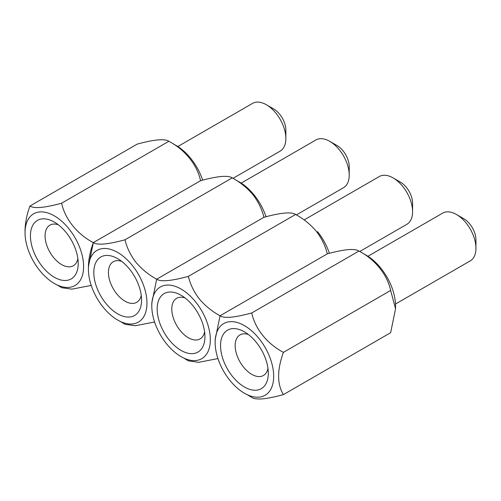 <?xml version="1.0" encoding="UTF-8"?>
<svg xmlns="http://www.w3.org/2000/svg" width="501" height="501" viewBox="0 0 501 501"><rect width="100%" height="100%" fill="white"/><g stroke="black" fill="none" stroke-linecap="round" stroke-linejoin="round"><path stroke-width="0.75" d="M266.357 104.74L273.665 108.961A17.234 9.951 60 0 1 285.852 130.066L285.852 138.508A27.574 15.919 -120 0 0 266.357 104.74A27.574 15.919 -120 0 0 252.567 103.375L177.392 146.774M202.648 180.153A41.395 23.904 -120 0 0 173.459 144.088M283.416 394.613L390.648 332.702L395.552 308.748L390.648 290.455C387.348 274.811 375.23 259.537 358.966 251.045C357.075 249.711 353.43 249.241 348.026 249.63C342.227 250.243 335.313 251.659 327.285 253.869C325.393 245.928 321.748 238.42 316.344 231.337C310.539 224.479 303.625 218.856 295.603 214.459C291.519 211.704 280.961 212.649 263.921 217.29C262.029 209.349 258.378 201.834 252.98 194.751C247.175 187.894 240.261 182.27 232.232 177.874C228.155 175.118 217.597 176.064 200.55 180.704C197.25 165.054 185.132 149.786 168.868 141.288C164.791 138.539 154.227 139.478 137.186 144.119L29.954 206.03C34.03 208.785 44.589 207.84 61.636 203.199C64.936 218.849 77.054 234.117 93.318 242.616C90.249 250.995 88.614 258.979 88.414 266.57L93.318 242.616C97.394 245.371 107.959 244.425 124.999 239.785C126.891 247.726 130.536 255.241 135.94 262.324C141.745 269.175 148.659 274.805 156.681 279.201C160.765 281.95 171.323 281.011 188.363 276.37C190.255 284.311 193.906 291.82 199.304 298.909C205.109 305.76 212.023 311.384 220.052 315.78C221.937 317.114 225.588 317.584 230.992 317.196C236.791 316.582 243.705 315.167 251.734 312.956C255.034 328.6 267.152 343.868 283.416 352.366C277.028 370.014 277.028 384.098 283.416 394.613C275.387 396.823 268.473 398.239 262.674 398.859C257.27 399.241 253.619 398.771 251.734 397.443L247.143 394.644M78.206 263.457A33.78 19.501 60 0 1 54.321 277.247A33.78 19.501 60 0 1 30.436 235.877A33.78 19.501 60 0 1 54.321 222.087A33.78 19.501 60 0 1 78.206 263.457M58.316 224.78A23.434 13.533 -120 0 0 49.918 225.149A23.434 13.533 -120 0 0 45.059 235.877A23.434 13.533 -120 0 0 55.292 259.462A23.434 13.533 -120 0 0 73.353 265.743A23.434 13.533 -120 0 0 77.868 258.654M25.05 232.765A41.395 23.904 -120 0 0 54.321 283.466A41.395 23.904 -120 0 0 83.598 266.57A41.395 23.904 -120 0 0 54.321 215.862A41.395 23.904 -120 0 0 25.05 232.765L25.05 229.984C25.25 222.4 26.885 214.415 29.954 206.03M168.868 141.288L61.636 203.199M200.55 180.704L93.318 242.616L200.55 180.704M91.22 285.413L71.893 289.158L61.636 287.687L57.045 284.894M233.021 178.331L280.14 151.133A27.574 15.919 -120 0 0 285.852 138.508M296.392 214.916L343.504 187.712A27.574 15.919 -120 0 0 349.216 175.093A27.574 15.919 -120 0 0 339.471 149.968A27.574 15.919 -120 0 0 329.721 141.32A27.574 15.919 -120 0 0 315.937 139.954L241.2 183.103M329.721 141.32L337.035 145.541A17.234 9.951 60 0 1 343.122 150.945A17.234 9.951 60 0 1 349.216 166.651L349.216 175.093M266.012 216.733A41.395 23.904 -120 0 0 254.182 195.077A41.395 23.904 -120 0 0 236.816 180.667M105.749 303.243A33.78 19.501 60 0 1 94.62 265.793A33.78 19.501 60 0 1 117.691 258.673A33.78 19.501 60 0 1 129.634 269.262A33.78 19.501 60 0 1 141.57 300.043A33.78 19.501 60 0 1 105.749 303.243M121.68 261.365A23.434 13.533 -120 0 0 113.282 261.735A23.434 13.533 -120 0 0 116.714 293.818A23.434 13.533 -120 0 0 136.717 302.328A23.434 13.533 -120 0 0 141.238 295.239M103.049 307.075A41.395 23.904 -120 0 0 143.042 317.791A41.395 23.904 -120 0 0 132.327 265.43A41.395 23.904 -120 0 0 88.414 269.35A41.395 23.904 -120 0 0 103.049 307.075M154.59 321.999L135.264 325.744L124.999 324.272L120.415 321.479M156.681 279.201L263.921 217.29L156.681 279.201L151.784 303.149L151.784 305.936A41.395 23.904 -120 0 0 166.42 343.655A41.395 23.904 -120 0 0 206.406 354.37A41.395 23.904 -120 0 0 195.691 302.009A41.395 23.904 -120 0 0 151.784 305.936M232.232 177.874L124.999 239.785M359.756 251.502L406.875 224.298A27.574 15.919 -120 0 0 412.586 211.679A27.574 15.919 -120 0 0 402.835 186.547A27.574 15.919 -120 0 0 393.085 177.905A27.574 15.919 -120 0 0 379.301 176.54L304.126 219.939M393.085 177.905L400.399 182.126A17.234 9.951 60 0 1 406.493 187.531A17.234 9.951 60 0 1 412.586 203.231L412.586 211.679M192.998 305.848A33.78 19.501 60 0 1 204.94 336.622A33.78 19.501 60 0 1 169.113 339.822A33.78 19.501 60 0 1 157.984 302.379A33.78 19.501 60 0 1 181.055 295.258A33.78 19.501 60 0 1 192.998 305.848M185.044 297.951A23.434 13.533 -120 0 0 176.646 298.314A23.434 13.533 -120 0 0 180.078 330.403A23.434 13.533 -120 0 0 200.087 338.908A23.434 13.533 -120 0 0 204.602 331.819M217.954 358.578L198.628 362.329L188.363 360.858L183.786 358.065M295.603 214.459L188.363 276.37M327.285 253.869L220.052 315.78L327.285 253.869M329.376 253.318A41.395 23.904 -120 0 0 317.546 231.656M395.502 304.032L470.239 260.883A27.574 15.919 -120 0 0 475.95 248.258A27.574 15.919 -120 0 0 456.455 214.491A27.574 15.919 -120 0 0 446.704 211.879A27.574 15.919 -120 0 0 442.665 213.125L367.934 256.274M456.455 214.491L463.763 218.712A17.234 9.951 60 0 1 475.95 239.816L475.95 248.258M395.552 308.748L395.552 305.967A41.395 23.904 -120 0 0 363.557 253.838M256.362 390.198A33.78 19.501 60 0 1 223.734 361.265A33.78 19.501 60 0 1 232.477 328.637A33.78 19.501 60 0 1 244.419 331.837A33.78 19.501 60 0 1 268.304 373.207A33.78 19.501 60 0 1 256.362 390.198M248.415 334.53A23.434 13.533 -120 0 0 243.448 333.841A23.434 13.533 -120 0 0 240.017 334.9A23.434 13.533 -120 0 0 238.582 359.255A23.434 13.533 -120 0 0 260.019 376.552A23.434 13.533 -120 0 0 263.451 375.493A23.434 13.533 -120 0 0 267.966 368.404M259.055 397.143A41.395 23.904 -120 0 0 269.77 357.157A41.395 23.904 -120 0 0 229.784 321.698A41.395 23.904 -120 0 0 215.148 342.521A41.395 23.904 -120 0 0 259.055 397.143M358.966 251.045L251.734 312.956M390.648 290.455L283.416 352.366M215.148 342.521L215.148 339.734L220.052 315.78M88.414 269.35L88.414 266.57"/></g></svg>
